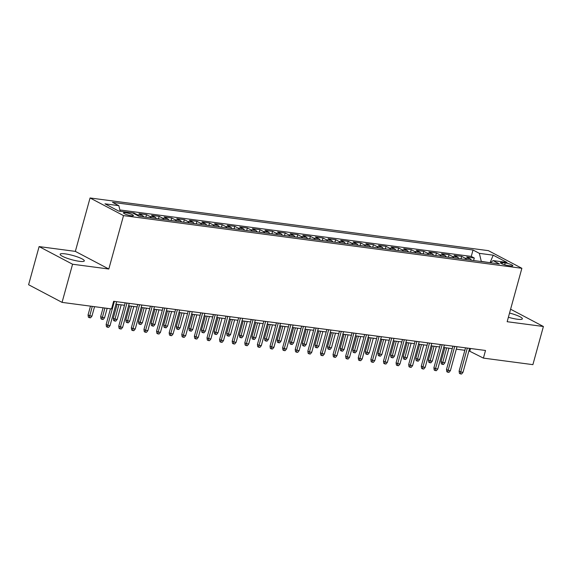<?xml version="1.0" encoding="UTF-8"?>
<svg xmlns="http://www.w3.org/2000/svg" width="572" height="572" viewBox="0 0 572 572"><rect width="100%" height="100%" fill="white"/><g stroke="black" fill="none" stroke-linecap="round" stroke-linejoin="round"><path stroke-width="0.86" d="M79.286 261.297A12.541 2.188 15.4 0 0 84.313 260.903A12.541 2.188 15.4 0 0 78.014 257.128A12.541 2.188 15.4 0 0 65.172 253.854A12.541 2.188 15.4 0 0 60.139 254.247A12.541 2.188 15.4 0 0 66.445 258.022A12.541 2.188 15.4 0 0 79.286 261.297M508.386 317.245A12.541 2.188 15.4 0 0 517.338 319.233A12.541 2.188 15.4 0 0 522.365 318.84A12.541 2.188 15.4 0 0 509.545 313.056M131.353 215.751A5.141 0.894 15.4 0 0 133.412 215.594A5.141 0.894 15.4 0 0 130.831 214.042A5.141 0.894 15.4 0 0 125.561 212.705A5.141 0.894 15.4 0 0 123.495 212.863A5.141 0.894 15.4 0 0 126.083 214.414A5.141 0.894 15.4 0 0 131.353 215.751M39.111 246.589L72.572 264.228L108.816 269.019L75.347 251.38L39.111 246.589L28.6 284.734L62.062 302.381L111.54 308.923L113.642 301.294L485.514 350.479L483.411 358.108L532.889 364.65L543.4 326.498L510.603 309.209M75.347 251.38L90.061 197.969L488.402 250.658L521.871 268.297L123.523 215.608L90.061 197.969M471.457 260.239A6.428 3.932 -82.5 0 0 470.027 258.758L466.723 257.021L474.288 258.022L473.602 260.517M466.409 259.566A6.428 3.932 -82.5 0 0 464.986 258.094L461.683 256.356L460.996 258.851M461.683 256.356L454.118 255.355L457.421 257.093A6.428 3.932 -82.5 0 1 458.851 258.565M446.246 256.899A6.428 3.932 -82.5 0 0 444.816 255.427L441.512 253.682L449.077 254.683L448.391 257.185M433.633 255.234A6.428 3.932 -82.5 0 0 432.21 253.761L428.907 252.016L436.472 253.017L435.785 255.52M421.028 253.568A6.428 3.932 -82.5 0 0 419.605 252.088L416.302 250.35L423.866 251.351L423.18 253.854M408.422 251.902A6.428 3.932 -82.5 0 0 406.999 250.422L403.696 248.684L411.261 249.685L410.567 252.18M395.817 250.229A6.428 3.932 -82.5 0 0 394.394 248.756L391.091 247.018L398.655 248.019L397.962 250.515M383.211 248.563A6.428 3.932 -82.5 0 0 381.789 247.09L378.485 245.352L386.05 246.346L385.356 248.849M370.606 246.897A6.428 3.932 -82.5 0 0 369.176 245.424L365.88 243.679L373.444 244.68L372.751 247.183M358 245.231A6.428 3.932 -82.5 0 0 356.57 243.758L353.274 242.013L360.839 243.014L360.145 245.517M345.395 243.565A6.428 3.932 -82.5 0 0 343.965 242.085L340.669 240.347L348.226 241.348L347.54 243.844M332.79 241.899A6.428 3.932 -82.5 0 0 331.36 240.419L328.063 238.681L335.621 239.682L334.935 242.178M320.184 240.226A6.428 3.932 -82.5 0 0 318.754 238.753L315.458 237.015L323.016 238.016L322.329 240.512M307.579 238.56A6.428 3.932 -82.5 0 0 306.149 237.087L302.853 235.342L310.41 236.343L309.724 238.846M294.973 236.894A6.428 3.932 -82.5 0 0 293.543 235.421L290.24 233.676L297.805 234.677L297.118 237.18M282.368 235.228A6.428 3.932 -82.5 0 0 280.938 233.748L277.635 232.01L285.199 233.011L284.513 235.514M269.762 233.562A6.428 3.932 -82.5 0 0 268.332 232.082L265.029 230.344L272.594 231.345L271.907 233.841M257.157 231.889A6.428 3.932 -82.5 0 0 255.727 230.416L252.424 228.678L259.988 229.679L259.302 232.175M244.551 230.223A6.428 3.932 -82.5 0 0 243.121 228.75L239.818 227.012L247.383 228.006L246.696 230.509M231.946 228.557A6.428 3.932 -82.5 0 0 230.516 227.084L227.213 225.339L234.777 226.34L234.091 228.843M219.341 226.891A6.428 3.932 -82.5 0 0 217.911 225.418L214.607 223.673L222.172 224.674L221.486 227.177M206.735 225.225A6.428 3.932 -82.5 0 0 205.305 223.745L202.002 222.007L209.567 223.008L208.88 225.504M194.13 223.559A6.428 3.932 -82.5 0 0 192.7 222.079L189.396 220.342L196.961 221.343L196.275 223.838M181.517 221.886A6.428 3.932 -82.5 0 0 180.094 220.413L176.791 218.676L184.356 219.677L183.669 222.172M168.912 220.22A6.428 3.932 -82.5 0 0 167.489 218.747L164.185 217.002L171.75 218.003L171.064 220.506M156.306 218.554A6.428 3.932 -82.5 0 0 154.883 217.081L151.58 215.337L159.145 216.338L158.451 218.84M143.701 216.888A6.428 3.932 -82.5 0 0 142.278 215.408L138.975 213.671L146.539 214.672L145.846 217.174M126.598 212.126L133.934 213.006L133.784 213.549M505.212 262.948L502.438 262.584A4.984 0.865 15.4 0 0 500.436 262.741A4.984 0.865 15.4 0 0 502.945 264.243A4.984 0.865 15.4 0 0 508.05 265.537L510.817 265.908A4.984 0.865 15.4 0 0 512.819 265.751A4.984 0.865 15.4 0 0 510.317 264.25A4.984 0.865 15.4 0 0 505.212 262.948L504.697 264.807M490.068 262.698L481.288 261.361L479.357 253.353L473.023 250.014L112.498 202.331L118.826 205.67L104.962 203.832L118.711 211.082L132.575 212.913L138.91 216.252L499.435 263.935L493.1 260.596L490.397 262.741M479.357 253.353L493.221 255.183L506.971 262.434L493.1 260.596M474.288 258.022L471.257 256.42L119.863 209.945M121.557 211.454L120.163 211.182M133.934 213.006L137.23 214.743A6.428 3.932 97.5 0 1 138.574 216.08M146.539 214.672L149.835 216.409A6.428 3.932 97.5 0 1 151.265 217.889M159.145 216.338L162.441 218.082A6.428 3.932 97.5 0 1 163.871 219.555M171.75 218.003L175.053 219.748A6.428 3.932 97.5 0 1 176.476 221.221M184.356 219.677L187.659 221.414A6.428 3.932 97.5 0 1 189.082 222.887M196.961 221.343L200.264 223.08A6.428 3.932 97.5 0 1 201.687 224.553M209.567 223.008L212.87 224.746A6.428 3.932 97.5 0 1 214.293 226.226M222.172 224.674L225.475 226.412A6.428 3.932 97.5 0 1 226.898 227.892M234.777 226.34L238.081 228.085A6.428 3.932 97.5 0 1 239.511 229.558M247.383 228.006L250.686 229.751A6.428 3.932 97.5 0 1 252.116 231.224M259.988 229.679L263.292 231.417A6.428 3.932 97.5 0 1 264.722 232.89M272.594 231.345L275.897 233.083A6.428 3.932 97.5 0 1 277.327 234.563M285.199 233.011L288.502 234.749A6.428 3.932 97.5 0 1 289.933 236.229M297.805 234.677L301.108 236.422A6.428 3.932 97.5 0 1 302.538 237.895M310.41 236.343L313.713 238.088A6.428 3.932 97.5 0 1 315.143 239.561M323.016 238.016L326.319 239.754A6.428 3.932 97.5 0 1 327.749 241.227M335.621 239.682L338.924 241.42A6.428 3.932 97.5 0 1 340.354 242.893M348.226 241.348L351.53 243.086A6.428 3.932 97.5 0 1 352.96 244.566M360.839 243.014L364.135 244.752A6.428 3.932 97.5 0 1 365.565 246.232M373.444 244.68L376.741 246.425A6.428 3.932 97.5 0 1 378.171 247.898M386.05 246.346L389.346 248.091A6.428 3.932 97.5 0 1 390.776 249.564M398.655 248.019L401.952 249.757A6.428 3.932 97.5 0 1 403.382 251.23M411.261 249.685L414.557 251.423A6.428 3.932 97.5 0 1 415.987 252.903M423.866 251.351L427.17 253.089A6.428 3.932 97.5 0 1 428.592 254.569M436.472 253.017L439.775 254.762A6.428 3.932 97.5 0 1 441.198 256.235M449.077 254.683L452.381 256.428A6.428 3.932 97.5 0 1 453.803 257.9M72.572 264.228L62.062 302.381M108.816 269.019L123.523 215.608M521.871 268.297L507.157 321.707L543.4 326.498M468.926 350.829L483.411 358.108M115.959 304.147L124.496 305.276M128.564 305.813L137.101 306.942M141.17 307.486L149.707 308.615M153.775 309.152L162.312 310.281M166.38 310.818L174.925 311.947M178.986 312.484L187.53 313.613M191.599 314.15L200.136 315.279M204.204 315.815L212.741 316.945M216.809 317.489L225.347 318.618M229.415 319.155L237.952 320.284M242.02 320.82L250.557 321.95M254.626 322.486L263.163 323.616M267.231 324.152L275.768 325.282M279.837 325.825L288.374 326.955M292.442 327.491L300.979 328.621M305.048 329.157L313.585 330.287M317.653 330.823L326.19 331.953M330.258 332.489L338.796 333.619M342.864 334.155L351.401 335.285M355.469 335.828L364.007 336.958M368.075 337.494L376.612 338.624M380.68 339.16L389.217 340.29M393.286 340.826L401.823 341.956M405.891 342.492L414.428 343.622M418.497 344.165L427.041 345.295M431.102 345.831L439.646 346.961M443.708 347.497L452.252 348.627M456.32 349.163L464.857 350.293M490.447 262.705L490.118 262.527L493.221 255.183M470.527 348.491L469.848 350.951M471.257 256.42L473.023 250.014M118.826 205.67L120.184 211.275M465.529 347.833L459.109 371.142L460.739 372L467.331 348.069M463.005 372.3L461.597 374.031L460.338 373.866L460.739 372L463.005 372.3L469.598 348.369M460.338 373.866L459.43 373.387L459.109 371.142M444.916 362.77L443.507 364.493L442.249 364.328L441.341 363.849L441.019 361.611L442.649 362.469L444.916 362.77L448.934 348.191M442.249 364.328L446.668 347.89M441.019 361.611L444.866 347.647M452.924 346.167L446.503 369.476L448.133 370.334L454.726 346.403M450.4 370.635L448.991 372.365L447.726 372.193L448.133 370.334L450.4 370.635L456.992 346.703M447.726 372.193L446.825 371.721L446.503 369.476M440.318 344.501L433.898 367.81L435.528 368.668L442.12 344.737M437.794 368.969L436.386 370.699L435.12 370.527L435.528 368.668L437.794 368.969L444.387 345.038M435.12 370.527L434.219 370.055L433.898 367.81M427.713 342.828L421.292 366.144L422.922 367.002L429.515 343.071M425.189 367.303L423.781 369.026L422.515 368.861L422.922 367.002L425.189 367.303L431.781 343.372M422.515 368.861L421.614 368.382L421.292 366.144M415.108 341.162L408.687 364.478L410.317 365.336L416.909 341.398M412.584 365.637L411.175 367.36L409.909 367.195L410.317 365.336L412.584 365.637L419.176 341.698M409.909 367.195L409.009 366.716L408.687 364.478M432.31 361.104L430.902 362.827L429.643 362.662L428.735 362.183L428.414 359.945L430.044 360.803L432.31 361.104L436.329 346.518M429.643 362.662L434.062 346.217M428.414 359.945L432.26 345.981M419.705 359.43L418.296 361.161L417.031 360.996L416.13 360.517L415.808 358.272L417.438 359.13L419.705 359.43L423.723 344.852M417.031 360.996L421.457 344.551M415.808 358.272L419.655 344.315M407.1 357.765L405.691 359.495L404.425 359.323L403.525 358.851L403.203 356.606L404.833 357.464L407.1 357.765L411.118 343.186M404.425 359.323L408.851 342.885M403.203 356.606L407.049 342.649M394.494 356.099L393.086 357.822L391.82 357.657L390.919 357.178L390.597 354.94L392.228 355.798L394.494 356.099L398.512 341.52M391.82 357.657L396.246 341.219M390.597 354.94L394.444 340.983M402.502 339.496L396.081 362.812L397.712 363.67L404.304 339.732M399.978 363.971L398.57 365.694L397.304 365.529L397.712 363.67L399.978 363.971L406.57 340.033M397.304 365.529L396.403 365.05L396.081 362.812M381.889 354.433L380.48 356.156L379.215 355.991L378.314 355.512L377.992 353.274L379.622 354.132L381.889 354.433L385.907 339.854M379.215 355.991L383.64 339.553M377.992 353.274L381.839 339.31M389.897 337.83L383.476 361.139L385.106 361.997L391.698 338.066M387.373 362.298L385.964 364.028L384.699 363.856L385.106 361.997L387.373 362.298L393.965 338.367M384.699 363.856L383.798 363.384L383.476 361.139M377.291 336.164L370.87 359.473L372.501 360.331L379.093 336.4M374.767 360.632L373.359 362.362L372.093 362.19L372.501 360.331L374.767 360.632L381.36 336.701M372.093 362.19L371.192 361.718L370.87 359.473M364.686 334.491L358.265 357.807L359.895 358.665L366.488 334.734M362.162 358.966L360.746 360.689L359.488 360.524L359.895 358.665L362.162 358.966L368.754 335.035M359.488 360.524L358.587 360.045L358.265 357.807M352.08 332.825L345.66 356.142L347.29 357L353.882 333.068M349.556 357.3L348.141 359.023L346.882 358.858L347.29 357L349.556 357.3L356.149 333.369M346.882 358.858L345.981 358.379L345.66 356.142M339.475 331.159L333.054 354.476L334.684 355.334L341.277 331.395M336.951 355.634L335.535 357.357L334.277 357.193L334.684 355.334L336.951 355.634L343.543 331.696M334.277 357.193L333.376 356.713L333.054 354.476M369.283 352.767L367.875 354.49L366.609 354.325L365.708 353.846L365.386 351.608L367.017 352.466L369.283 352.767L373.301 338.181M366.609 354.325L371.028 337.888M365.386 351.608L369.233 337.644M356.678 351.094L355.269 352.824L354.004 352.659L353.103 352.18L352.781 349.935L354.411 350.793L356.678 351.094L360.696 336.515M354.004 352.659L358.422 336.214M352.781 349.935L356.628 335.978M344.072 349.428L342.657 351.158L341.398 350.986L340.497 350.514L340.176 348.269L341.806 349.127L344.072 349.428L348.091 334.849M341.398 350.986L345.817 334.548M340.176 348.269L344.022 334.313M331.467 347.762L330.051 349.492L328.793 349.32L327.892 348.848L327.57 346.603L329.2 347.461L331.467 347.762L335.485 333.183M328.793 349.32L333.211 332.883M327.57 346.603L331.417 332.647M318.861 346.096L317.446 347.819L316.187 347.654L315.286 347.175L314.965 344.937L316.595 345.795L318.861 346.096L322.88 331.517M316.187 347.654L320.606 331.217M314.965 344.937L318.811 330.981M326.869 329.493L320.449 352.802L322.079 353.66L328.664 329.729M324.345 353.961L322.93 355.691L321.671 355.527L322.079 353.66L324.345 353.961L330.938 330.03M321.671 355.527L320.77 355.048L320.449 352.802M306.256 344.43L304.84 346.153L303.582 345.988L302.681 345.509L302.359 343.272L303.989 344.13L306.256 344.43L310.274 329.851M303.582 345.988L308.001 329.551M302.359 343.272L306.206 329.308M314.264 327.827L307.843 351.137L309.466 351.995L316.059 328.063M311.74 352.295L310.324 354.025L309.066 353.853L309.466 351.995L311.74 352.295L318.332 328.364M309.066 353.853L308.158 353.382L307.843 351.137M293.65 342.764L292.235 344.487L290.976 344.323L290.068 343.843L289.754 341.606L291.377 342.464L293.65 342.764L297.669 328.178M290.976 344.323L295.395 327.878M289.754 341.606L293.6 327.642M301.658 326.162L295.238 349.471L296.861 350.329L303.453 326.397M299.135 350.629L297.719 352.359L296.46 352.188L296.861 350.329L299.135 350.629L305.727 326.698M296.46 352.188L295.552 351.716L295.238 349.471M281.045 341.091L279.629 342.821L278.371 342.657L277.463 342.178L277.148 339.932L278.771 340.79L281.045 341.091L285.056 326.512M278.371 342.657L282.79 326.212M277.148 339.932L280.995 325.976M289.053 324.488L282.632 347.805L284.255 348.663L290.848 324.732M286.529 348.963L285.113 350.686L283.855 350.522L284.255 348.663L286.529 348.963L293.121 325.032M283.855 350.522L282.947 350.043L282.632 347.805M268.44 339.425L267.024 341.155L265.765 340.983L264.857 340.512L264.543 338.267L266.166 339.125L268.44 339.425L272.451 324.846M265.765 340.983L270.184 324.546M264.543 338.267L268.382 324.31M276.448 322.822L270.027 346.139L271.65 346.997L278.242 323.058M273.924 347.297L272.508 349.02L271.25 348.856L271.65 346.997L273.924 347.297L280.516 323.359M271.25 348.856L270.341 348.377L270.027 346.139M255.834 337.759L254.418 339.482L253.16 339.318L252.252 338.838L251.937 336.601L253.56 337.459L255.834 337.759L259.845 323.18M253.16 339.318L257.579 322.88M251.937 336.601L255.777 322.644M263.842 321.157L257.421 344.473L259.044 345.331L265.637 321.392M261.318 345.631L259.902 347.354L258.644 347.19L259.044 345.331L261.318 345.631L267.91 321.693M258.644 347.19L257.736 346.711L257.421 344.473M243.229 336.093L241.813 337.816L240.555 337.652L239.647 337.173L239.332 334.935L240.955 335.793L243.229 336.093L247.24 321.514M240.555 337.652L244.973 321.214M239.332 334.935L243.172 320.971M251.237 319.491L244.816 342.8L246.439 343.658L253.031 319.727M248.713 343.958L247.297 345.688L246.039 345.517L246.439 343.658L248.713 343.958L255.305 320.027M246.039 345.517L245.131 345.045L244.816 342.8M238.631 317.825L232.203 341.134L233.834 341.992L240.426 318.061M236.107 342.292L234.692 344.022L233.433 343.851L233.834 341.992L236.107 342.292L242.7 318.361M233.433 343.851L232.525 343.379L232.203 341.134M226.026 316.152L219.598 339.468L221.228 340.326L227.82 316.395M223.495 340.626L222.086 342.349L220.828 342.185L221.228 340.326L223.495 340.626L230.087 316.695M220.828 342.185L219.92 341.706L219.598 339.468M213.413 314.486L206.992 337.802L208.623 338.66L215.215 314.729M210.889 338.96L209.481 340.683L208.222 340.519L208.623 338.66L210.889 338.96L217.482 315.029M208.222 340.519L207.314 340.04L206.992 337.802M200.808 312.82L194.387 336.136L196.017 336.994L202.61 313.056M198.284 337.294L196.875 339.017L195.617 338.853L196.017 336.994L198.284 337.294L204.876 313.356M195.617 338.853L194.709 338.374L194.387 336.136M188.202 311.154L181.782 334.463L183.412 335.321L190.004 311.39M185.678 335.621L184.27 337.351L183.004 337.187L183.412 335.321L185.678 335.621L192.271 311.69M183.004 337.187L182.103 336.708L181.782 334.463M175.597 309.488L169.176 332.797L170.806 333.655L177.399 309.724M173.073 333.955L171.664 335.685L170.399 335.514L170.806 333.655L173.073 333.955L179.665 310.024M170.399 335.514L169.498 335.042L169.176 332.797M162.991 307.822L156.571 331.131L158.201 331.989L164.793 308.058M160.467 332.289L159.059 334.019L157.793 333.848L158.201 331.989L160.467 332.289L167.06 308.358M157.793 333.848L156.892 333.376L156.571 331.131M150.386 306.149L143.965 329.465L145.595 330.323L152.188 306.392M147.862 330.623L146.453 332.346L145.188 332.182L145.595 330.323L147.862 330.623L154.454 306.692M145.188 332.182L144.287 331.703L143.965 329.465M137.78 304.483L131.36 327.799L132.99 328.657L139.582 304.719M135.257 328.957L133.848 330.68L132.582 330.516L132.99 328.657L135.257 328.957L141.849 305.019M132.582 330.516L131.682 330.037L131.36 327.799M125.175 302.817L118.754 326.133L120.385 326.991L126.977 303.053M122.651 327.291L121.243 329.014L119.977 328.85L120.385 326.991L122.651 327.291L129.243 303.353M119.977 328.85L119.076 328.371L118.754 326.133M110.468 308.78L106.149 324.46L107.779 325.318L114.371 301.387M110.046 325.618L108.63 327.348L107.372 327.184L107.779 325.318L110.046 325.618L116.638 301.687M107.372 327.184L106.471 326.705L106.149 324.46M230.623 334.427L229.208 336.15L227.949 335.986L227.041 335.507L226.727 333.269L228.35 334.127L230.623 334.427L234.634 319.841M227.949 335.986L232.368 319.548M226.727 333.269L230.566 319.305M218.018 332.754L216.602 334.484L215.344 334.32L214.436 333.841L214.114 331.596L215.744 332.461L218.018 332.754L222.029 318.175M215.344 334.32L219.762 317.875M214.114 331.596L217.961 317.639M205.405 331.088L203.997 332.818L202.738 332.647L201.83 332.175L201.508 329.93L203.139 330.788L205.405 331.088L209.423 316.509M202.738 332.647L207.157 316.209M201.508 329.93L205.355 315.973M192.8 329.422L191.391 331.152L190.133 330.981L189.225 330.509L188.903 328.264L190.533 329.122L192.8 329.422L196.818 314.843M190.133 330.981L194.552 314.543M188.903 328.264L192.75 314.307M180.194 327.756L178.786 329.479L177.527 329.315L176.619 328.836L176.298 326.598L177.928 327.456L180.194 327.756L184.213 313.177M177.527 329.315L181.946 312.877M176.298 326.598L180.144 312.641M167.589 326.09L166.18 327.813L164.915 327.649L164.014 327.17L163.692 324.932L165.322 325.79L167.589 326.09L171.607 311.511M164.915 327.649L169.341 311.211M163.692 324.932L167.539 310.968M154.983 324.424L153.575 326.147L152.309 325.983L151.408 325.504L151.087 323.266L152.717 324.124L154.983 324.424L159.002 309.838M152.309 325.983L156.735 309.538M151.087 323.266L154.933 309.302M142.378 322.751L140.969 324.481L139.704 324.317L138.803 323.838L138.481 321.593L140.111 322.451L142.378 322.751L146.396 308.172M139.704 324.317L144.13 307.872M138.481 321.593L142.328 307.636M129.773 321.085L128.364 322.815L127.098 322.644L126.197 322.172L125.876 319.927L127.506 320.785L129.773 321.085L133.791 306.506M127.098 322.644L131.524 306.206M125.876 319.927L129.722 305.97M117.167 319.419L115.758 321.142L114.493 320.978L113.592 320.499L113.27 318.261L114.9 319.119L117.167 319.419L121.185 304.84M114.493 320.978L118.912 304.54M113.27 318.261L117.117 304.304M104.562 317.753L103.153 319.476L101.887 319.312L100.987 318.833L100.665 316.595L102.295 317.453L104.562 317.753L107.157 308.344M101.887 319.312L104.883 308.043M100.665 316.595L103.089 307.8M91.956 316.087L90.548 317.81L89.282 317.646L88.381 317.167L88.059 314.929L89.69 315.787L91.956 316.087L94.552 306.671M89.282 317.646L92.278 306.377M88.059 314.929L90.483 306.134M464.986 258.094L470.027 258.758M137.23 214.743L142.278 215.408M149.835 216.409L154.883 217.081M162.441 218.082L167.489 218.747M175.053 219.748L180.094 220.413M187.659 221.414L192.7 222.079M200.264 223.08L205.305 223.745M212.87 224.746L217.911 225.418M225.475 226.412L230.516 227.084M238.081 228.085L243.121 228.75M250.686 229.751L255.727 230.416M263.292 231.417L268.332 232.082M275.897 233.083L280.938 233.748M288.502 234.749L293.543 235.421M301.108 236.422L306.149 237.087M313.713 238.088L318.754 238.753M326.319 239.754L331.36 240.419M338.924 241.42L343.965 242.085M351.53 243.086L356.57 243.758M364.135 244.752L369.176 245.424M376.741 246.425L381.789 247.09M389.346 248.091L394.394 248.756M401.952 249.757L406.999 250.422M414.557 251.423L419.605 252.088M427.17 253.089L432.21 253.761M439.775 254.762L444.816 255.427M452.381 256.428L457.421 257.093M502.08 263.892L502.438 262.584"/></g></svg>
